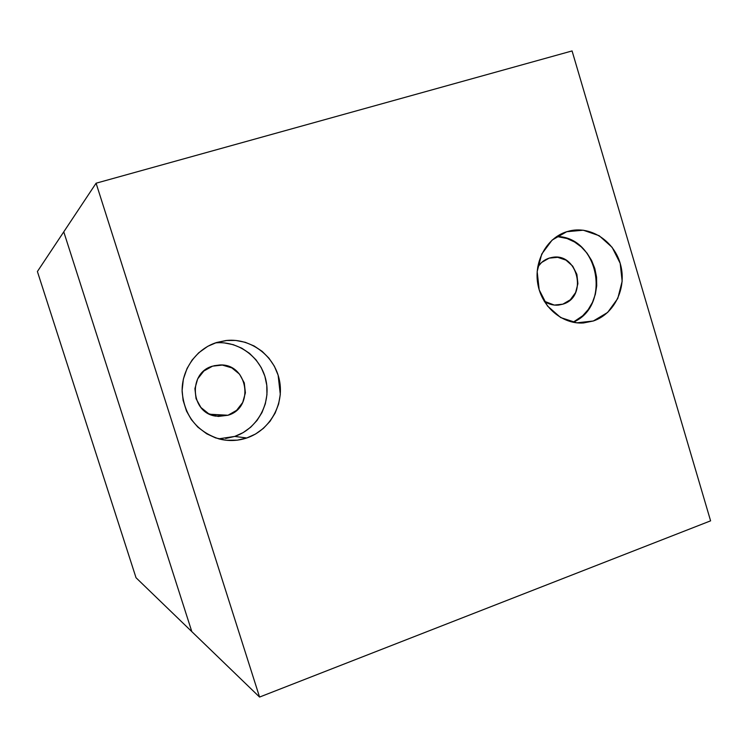 <?xml version="1.0" encoding="UTF-8"?>
<svg xmlns="http://www.w3.org/2000/svg" width="748" height="748" viewBox="0 0 748 748"><rect width="100%" height="100%" fill="white"/><g stroke="black" fill="none" stroke-linecap="round" stroke-linejoin="round"><path stroke-width="1.12" d="M37.4 271.524L63.767 231.843L37.4 271.524L136.024 577.736L191.825 631.639L63.767 231.843L96.09 183.204L572.07 50.939L96.09 183.204L259.565 697.061L710.6 520.842L572.07 50.939L710.6 520.842L259.565 697.061L136.024 577.736L37.4 271.524M191.825 631.639L63.767 231.843L96.09 183.204L259.565 697.061L191.825 631.639L63.767 231.843L191.825 631.639M562.851 304.165L556.306 305.193L562.851 304.165L570.331 299.77L575.614 292.562L577.905 283.651L576.876 274.366L572.688 266.11L565.946 260.117L557.671 257.321L549.116 258.144L551.697 257.508C577.624 251.618 588.424 296.965 562.851 304.165L558.541 305.091C553.408 305.549 548.63 304.258 544.207 301.201L554.305 305.081L562.851 304.165M573.108 322.266C611.752 306.082 598.69 236.92 556.783 236.48L567.049 238.519L574.52 241.969L581.271 246.915L587.03 253.151L591.603 260.444L594.81 268.513L596.539 277.059L596.717 285.764L595.343 294.301L592.472 302.351L588.199 309.597L582.683 315.778L573.108 322.266M593.295 321.004L576.811 322.837L560.701 317.582L547.471 305.988L539.186 289.813L537.167 271.552L541.72 254.077L552.127 240.08L566.732 231.712L570.266 230.777C591.874 225.999 614.959 241.959 620.709 265.241C626.731 288.438 614.258 314.057 593.295 321.004L583.496 322.958C562.608 324.51 542.001 307.278 537.887 284.427C533.567 261.613 546.648 237.92 566.732 231.712L583.262 230.206L599.195 235.714L612.135 247.345L620.186 263.324L622.158 281.257L617.773 298.489L607.657 312.44L593.295 321.004M228.009 415.252L209.758 414.242L228.009 415.252L236.611 410.343L242.707 402.48L245.391 392.85L244.278 382.901L239.51 374.14L231.824 367.876L222.352 365.071L212.526 366.165L219.884 364.977C247.803 363.397 254.937 407.688 228.009 415.252L215.845 416.14C190.488 412.999 187.813 372.728 212.526 366.165L203.849 371.017L197.659 378.899L194.91 388.605L196.051 398.647L200.885 407.464L208.673 413.719L218.201 416.44L228.009 415.252M218.706 438.842L234.694 436.43C256.947 429.034 270.926 404.191 266.12 381.069C261.538 357.89 238.986 340.658 215.611 342.874L226.896 340.434C251.216 338.133 274.666 356.104 279.434 380.264C284.436 404.369 269.916 430.268 246.765 437.982L234.694 436.43L246.765 437.982L237.378 440.151L226.345 440.263L215.583 437.898L206.719 433.803L197.837 427.117L191.385 419.647L186.523 411.11L183.092 400.274L182.119 390.447L183.353 379.143L187.037 368.484L192.124 360.022L198.716 352.794L207.776 346.305L216.686 342.481L226.896 340.434M216.686 342.481L226.139 340.499L235.77 340.443L245.213 342.285L254.105 345.978L262.127 351.336L268.953 358.18L274.366 366.221L278.125 375.178L280.294 394.43L278.621 404.023L275.133 413.092L270.009 421.33L263.389 428.38L255.554 434.018L246.765 437.982C237.677 440.993 228.458 441.311 219.136 438.954C196.687 431.484 184.354 415.71 182.138 391.615C181.549 369.662 196.275 348.877 216.686 342.481M224.138 342.883L233.217 344.66L241.772 348.185L249.477 353.327L256.04 359.882L261.239 367.595L264.867 376.188L266.784 385.323L266.942 394.664L265.316 403.855L261.978 412.559L257.031 420.451L250.674 427.23L243.137 432.625L234.694 436.43L225.662 438.496M537.69 267.064C540.57 262.698 544.376 259.724 549.116 258.144L541.58 262.492L537.69 267.055M549.556 258.013L551.697 257.508M566.161 231.899L570.266 230.777M213.984 365.744L219.884 364.977"/></g></svg>
